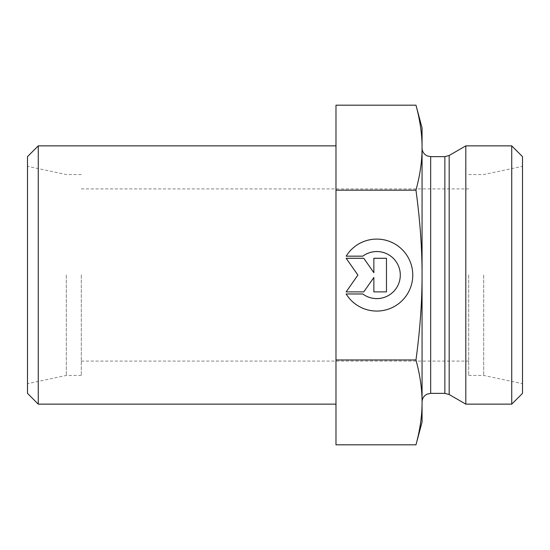 <?xml version="1.0" encoding="UTF-8"?>
<svg xmlns="http://www.w3.org/2000/svg" width="550" height="550" viewBox="0 0 550 550"><rect width="100%" height="100%" fill="white"/><g stroke="black" fill="none" stroke-linecap="round" stroke-linejoin="round"><path stroke-width="0.41" stroke-dasharray="2.75 2.06" d="M38.259 145.867L38.259 404.133M27.5 393.367L27.5 156.633M335.981 275L335.981 404.133L335.981 275M27.5 275L27.5 383.687L27.5 275M66.316 275L66.316 375.437L66.316 275M346.143 293.817L346.143 293.817A35.998 35.998 180 0 0 412.768 274.918A35.998 35.998 180 0 0 346.143 256.011L346.143 256.011A35.998 35.998 0 0 1 412.768 274.918A35.998 35.998 0 0 1 346.143 293.817L362.773 293.817L346.143 293.817M362.773 293.817L362.773 293.817A23.519 23.519 180 0 0 400.297 274.918A23.519 23.519 180 0 0 362.773 256.011A23.519 23.519 -0 0 1 400.297 274.918A23.519 23.519 -0 0 1 362.773 293.817M362.773 256.011L346.143 256.011L362.773 256.011M386.464 291.713L373.862 291.713L386.464 291.713L386.464 258.115L373.862 258.115L373.862 272.511L363.777 258.115L346.143 258.115L357.906 274.918L346.143 291.713L363.777 291.713L373.862 277.317L373.862 291.713L373.862 277.317L363.777 291.713L346.143 291.713L357.906 274.918L346.143 258.115L363.777 258.115L373.862 272.511L373.862 258.115L386.464 258.115L386.464 291.713M346.143 293.989L362.773 293.989A23.519 23.519 0 0 0 400.297 275.082L400.297 275.082M412.768 275.082L412.768 275.082A35.998 35.998 180 0 0 346.143 256.183L346.143 256.183M386.464 258.287L373.862 258.287M373.862 272.683L363.777 258.287L346.143 258.287M357.906 275.082L346.143 291.885M373.862 277.489L373.862 291.885M81.304 275L81.304 375.437L81.304 275M335.981 444.819L335.981 105.181M335.981 359.824L415.972 359.824C420.076 375.024 422.111 389.194 422.063 402.318C422.111 415.449 420.076 429.612 415.972 444.819M335.981 190.004L415.972 190.004C420.076 220.385 422.111 248.689 422.063 274.918C422.111 301.139 420.076 329.443 415.972 359.824M422.063 422.063L422.063 127.937M415.972 105.181C420.076 120.361 422.111 134.496 422.063 147.593C422.111 160.696 420.076 174.831 415.972 190.004M422.063 275L422.063 401.981L422.063 275M483.684 275L483.684 375.437L483.684 275M522.5 275L522.5 383.687L522.5 275M468.696 275L468.696 375.437L468.696 275M465.816 145.867L465.816 404.133M511.741 404.133L511.741 145.867M522.5 156.633L522.5 393.367M449.171 155.478L449.171 394.522M444.868 393.367L444.868 156.633M430.671 156.633L430.671 393.367M81.304 174.563L66.316 174.563L27.5 166.313M81.304 375.437L66.316 375.437L27.5 383.687M468.696 375.437L483.684 375.437L522.5 383.687M468.696 174.563L483.684 174.563L522.5 166.313M81.304 361.089L468.696 361.089M81.304 188.911L468.696 188.911"/><path stroke-width="0.82" d="M38.259 145.867L27.5 156.633L27.5 393.367L38.259 404.133L38.259 145.867L335.981 145.867M346.143 256.183L362.773 256.183L346.143 256.183A35.998 35.998 0 0 1 412.768 275.082A35.998 35.998 0 0 1 346.143 293.989A35.998 35.998 180 0 0 412.768 275.082M362.773 256.183L362.773 256.183A23.519 23.519 0 0 1 400.297 275.082L400.297 275.082A23.519 23.519 180 0 0 362.773 256.183M346.143 293.989L362.773 293.989A23.519 23.519 180 0 0 400.297 275.082M373.862 258.287L386.464 258.287L386.464 291.885L373.862 291.885L373.862 277.489L363.777 291.885L346.143 291.885L357.906 275.082L346.143 258.287L363.777 258.287L373.862 272.683L373.862 258.287L373.862 272.683M346.143 258.287L357.906 275.082M346.143 291.885L363.777 291.885L373.862 277.489M373.862 291.885L386.464 291.885L386.464 258.287M415.972 105.181L422.063 127.937L422.063 275C422.104 248.799 420.069 220.522 415.972 190.176C420.076 174.976 422.111 160.806 422.063 147.682C422.111 134.551 420.076 120.388 415.972 105.181L335.981 105.181L335.981 444.819L415.972 444.819L422.063 422.063L422.063 402.408C422.111 389.304 420.076 375.169 415.972 359.996C420.076 329.615 422.111 301.311 422.063 275.082L422.063 402.408C422.111 415.504 420.076 429.639 415.972 444.819M335.981 359.996L415.972 359.996M449.171 394.522L465.816 404.133L465.816 145.867L449.171 155.478L444.868 156.633L444.868 393.367L449.171 394.522L449.171 155.478M511.741 404.133L522.5 393.367L522.5 156.633L511.741 145.867L511.741 404.133L465.816 404.133M335.981 190.176L415.972 190.176M444.868 393.367L430.671 393.367L430.671 156.633L444.868 156.633M38.259 404.133L335.981 404.133M430.671 156.633L427.192 155.897L425.507 154.907C423.28 153.147 422.132 150.858 422.063 148.019M430.671 393.367L427.192 394.103L425.507 395.092C423.28 396.853 422.132 399.142 422.063 401.981M511.741 145.867L465.816 145.867"/></g></svg>
